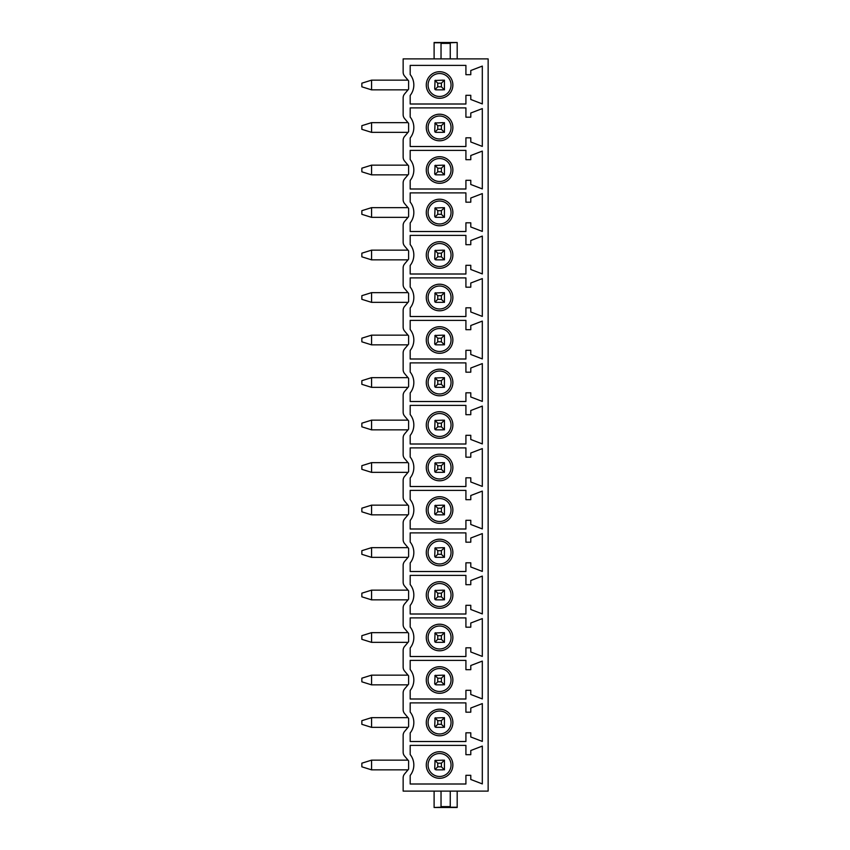 <?xml version="1.0" encoding="UTF-8"?>
<svg xmlns="http://www.w3.org/2000/svg" width="850" height="850" viewBox="0 0 850 850"><rect width="100%" height="100%" fill="white"/><g stroke="black" fill="none" stroke-linecap="round" stroke-linejoin="round"><path stroke-width="1.27" d="M439.567 751.708A13.292 13.292 0 0 0 426.275 765A13.292 13.292 0 0 0 439.567 778.292A13.292 13.292 0 0 0 452.869 765A13.292 13.292 0 0 0 439.567 751.708M439.567 753.525A11.475 11.475 0 0 0 428.092 765A11.475 11.475 0 0 0 439.567 776.475A11.475 11.475 0 0 0 451.042 765A11.475 11.475 0 0 0 439.567 753.525M444.295 760.814A1.211 1.211 0 0 0 443.764 760.272M435.381 760.272A1.211 1.211 0 0 0 434.849 760.814M410.189 775.434A16.756 16.756 0 0 0 410.189 754.566L410.189 745.386L465.917 745.386L465.917 754.683L470.783 754.683L470.783 750.518L482.311 746.088L482.311 783.912L470.783 779.482L470.783 775.317L465.917 775.317L465.917 784.008L410.189 784.008L410.189 775.434M404.568 773.957A6.067 6.067 0 0 0 403.144 777.867L403.144 791.106L488.144 791.106L488.144 58.894L403.144 58.894L403.144 72.133A6.067 6.067 0 0 0 404.568 76.043L408.606 80.835L408.606 89.165L404.568 93.957A6.067 6.067 0 0 0 403.144 97.867L403.144 114.633A6.067 6.067 0 0 0 404.568 118.543L408.606 123.335L408.606 131.665L404.568 136.457A6.067 6.067 0 0 0 403.144 140.367L403.144 157.133A6.067 6.067 0 0 0 404.568 161.043L408.606 165.835L408.606 174.165L404.568 178.957A6.067 6.067 0 0 0 403.144 182.867L403.144 199.633A6.067 6.067 0 0 0 404.568 203.543L408.606 208.335L408.606 216.665L404.568 221.457A6.067 6.067 0 0 0 403.144 225.367L403.144 242.133A6.067 6.067 0 0 0 404.568 246.043L408.606 250.835L408.606 259.165L404.568 263.957A6.067 6.067 0 0 0 403.144 267.867L403.144 284.633A6.067 6.067 0 0 0 404.568 288.543L408.606 293.335L408.606 301.665L404.568 306.457A6.067 6.067 0 0 0 403.144 310.367L403.144 327.133A6.067 6.067 0 0 0 404.568 331.043L408.606 335.835L408.606 344.165L404.568 348.957A6.067 6.067 0 0 0 403.144 352.867L403.144 369.633A6.067 6.067 0 0 0 404.568 373.543L408.606 378.335L408.606 386.665L404.568 391.457A6.067 6.067 0 0 0 403.144 395.367L403.144 412.133A6.067 6.067 0 0 0 404.568 416.043L408.606 420.835L408.606 429.165L404.568 433.957A6.067 6.067 0 0 0 403.144 437.867L403.144 454.633A6.067 6.067 0 0 0 404.568 458.543L408.606 463.335L408.606 471.665L404.568 476.457A6.067 6.067 0 0 0 403.144 480.367L403.144 497.133A6.067 6.067 0 0 0 404.568 501.043L408.606 505.835L408.606 514.165L404.568 518.957A6.067 6.067 0 0 0 403.144 522.867L403.144 539.633A6.067 6.067 0 0 0 404.568 543.543L408.606 548.335L408.606 556.665L404.568 561.457A6.067 6.067 0 0 0 403.144 565.367L403.144 582.133A6.067 6.067 0 0 0 404.568 586.043L408.606 590.835L408.606 599.165L404.568 603.957A6.067 6.067 0 0 0 403.144 607.867L403.144 624.633A6.067 6.067 0 0 0 404.568 628.543L408.606 633.335L408.606 641.665L404.568 646.457A6.067 6.067 0 0 0 403.144 650.367L403.144 667.133A6.067 6.067 0 0 0 404.568 671.043L408.606 675.835L408.606 684.165L404.568 688.957A6.067 6.067 0 0 0 403.144 692.867L403.144 709.633A6.067 6.067 0 0 0 404.568 713.543L408.606 718.335L408.606 726.665L404.568 731.457A6.067 6.067 0 0 0 403.144 735.367L403.144 752.133A6.067 6.067 0 0 0 404.568 756.043L408.606 760.835L408.606 769.165L404.568 773.957M410.189 95.434A16.756 16.756 0 0 0 410.189 74.566L410.189 65.386L465.917 65.386L465.917 74.683L470.783 74.683L470.783 70.518L482.311 66.088L482.311 103.912L470.783 99.482L470.783 95.317L465.917 95.317L465.917 104.008L410.189 104.008L410.189 95.434M410.189 137.934A16.756 16.756 0 0 0 410.189 117.066L410.189 107.886L465.917 107.886L465.917 117.183L470.783 117.183L470.783 113.018L482.311 108.588L482.311 146.413L470.783 141.982L470.783 137.817L465.917 137.817L465.917 146.508L410.189 146.508L410.189 137.934M410.189 180.434A16.756 16.756 0 0 0 410.189 159.566L410.189 150.386L465.917 150.386L465.917 159.683L470.783 159.683L470.783 155.518L482.311 151.087L482.311 188.913L470.783 184.482L470.783 180.317L465.917 180.317L465.917 189.008L410.189 189.008L410.189 180.434M410.189 222.934A16.756 16.756 0 0 0 410.189 202.066L410.189 192.886L465.917 192.886L465.917 202.183L470.783 202.183L470.783 198.018L482.311 193.587L482.311 231.413L470.783 226.982L470.783 222.817L465.917 222.817L465.917 231.508L410.189 231.508L410.189 222.934M410.189 265.434A16.756 16.756 0 0 0 410.189 244.566L410.189 235.386L465.917 235.386L465.917 244.683L470.783 244.683L470.783 240.518L482.311 236.087L482.311 273.913L470.783 269.482L470.783 265.317L465.917 265.317L465.917 274.008L410.189 274.008L410.189 265.434M410.189 307.934A16.756 16.756 0 0 0 410.189 287.066L410.189 277.886L465.917 277.886L465.917 287.183L470.783 287.183L470.783 283.018L482.311 278.587L482.311 316.413L470.783 311.982L470.783 307.817L465.917 307.817L465.917 316.508L410.189 316.508L410.189 307.934M410.189 350.434A16.756 16.756 0 0 0 410.189 329.566L410.189 320.386L465.917 320.386L465.917 329.683L470.783 329.683L470.783 325.518L482.311 321.087L482.311 358.913L470.783 354.482L470.783 350.317L465.917 350.317L465.917 359.008L410.189 359.008L410.189 350.434M410.189 392.934A16.756 16.756 0 0 0 410.189 372.066L410.189 362.886L465.917 362.886L465.917 372.183L470.783 372.183L470.783 368.018L482.311 363.587L482.311 401.413L470.783 396.982L470.783 392.817L465.917 392.817L465.917 401.508L410.189 401.508L410.189 392.934M410.189 435.434A16.756 16.756 0 0 0 410.189 414.566L410.189 405.386L465.917 405.386L465.917 414.683L470.783 414.683L470.783 410.518L482.311 406.087L482.311 443.913L470.783 439.482L470.783 435.317L465.917 435.317L465.917 444.008L410.189 444.008L410.189 435.434M410.189 477.934A16.756 16.756 0 0 0 410.189 457.066L410.189 447.886L465.917 447.886L465.917 457.183L470.783 457.183L470.783 453.018L482.311 448.587L482.311 486.413L470.783 481.982L470.783 477.817L465.917 477.817L465.917 486.508L410.189 486.508L410.189 477.934M410.189 520.434A16.756 16.756 0 0 0 410.189 499.566L410.189 490.386L465.917 490.386L465.917 499.683L470.783 499.683L470.783 495.518L482.311 491.087L482.311 528.913L470.783 524.482L470.783 520.317L465.917 520.317L465.917 529.008L410.189 529.008L410.189 520.434M410.189 562.934A16.756 16.756 0 0 0 410.189 542.066L410.189 532.886L465.917 532.886L465.917 542.183L470.783 542.183L470.783 538.018L482.311 533.587L482.311 571.412L470.783 566.982L470.783 562.817L465.917 562.817L465.917 571.508L410.189 571.508L410.189 562.934M410.189 605.434A16.756 16.756 0 0 0 410.189 584.566L410.189 575.386L465.917 575.386L465.917 584.683L470.783 584.683L470.783 580.518L482.311 576.088L482.311 613.912L470.783 609.482L470.783 605.317L465.917 605.317L465.917 614.008L410.189 614.008L410.189 605.434M410.189 647.934A16.756 16.756 0 0 0 410.189 627.066L410.189 617.886L465.917 617.886L465.917 627.183L470.783 627.183L470.783 623.018L482.311 618.588L482.311 656.412L470.783 651.982L470.783 647.817L465.917 647.817L465.917 656.508L410.189 656.508L410.189 647.934M410.189 690.434A16.756 16.756 0 0 0 410.189 669.566L410.189 660.386L465.917 660.386L465.917 669.683L470.783 669.683L470.783 665.518L482.311 661.088L482.311 698.912L470.783 694.482L470.783 690.317L465.917 690.317L465.917 699.008L410.189 699.008L410.189 690.434M410.189 732.934A16.756 16.756 0 0 0 410.189 712.066L410.189 702.886L465.917 702.886L465.917 712.183L470.783 712.183L470.783 708.018L482.311 703.588L482.311 741.412L470.783 736.982L470.783 732.817L465.917 732.817L465.917 741.508L410.189 741.508L410.189 732.934M457.183 791.106L457.183 807.5L434.106 807.5L441.033 807.224L441.033 791.106M450.256 791.106L450.256 807.224L457.183 807.224M434.106 807.224L434.106 791.106M450.256 58.894L450.256 42.776L457.183 42.5L434.106 42.5L434.106 58.894M441.033 58.894L441.033 42.776L434.106 42.776M457.183 58.894L457.183 42.776M439.567 98.292A13.292 13.292 0 0 0 452.869 85A13.292 13.292 0 0 0 439.567 71.708A13.292 13.292 0 0 0 426.275 85A13.292 13.292 0 0 0 439.567 98.292M439.567 96.475A11.475 11.475 0 0 0 451.042 85A11.475 11.475 0 0 0 439.567 73.525A11.475 11.475 0 0 0 428.092 85A11.475 11.475 0 0 0 439.567 96.475M444.295 80.814A1.211 1.211 0 0 0 443.764 80.272M435.381 80.272A1.211 1.211 0 0 0 434.849 80.814M434.849 89.186A1.211 1.211 0 0 0 435.381 89.728M443.764 89.728A1.211 1.211 0 0 0 444.295 89.186M444.433 89.856L444.433 88.644L443.211 89.856L435.933 89.856L434.711 88.644L435.072 80.495L443.211 80.144L444.433 81.356L444.433 80.144M444.072 89.505L441.394 86.817L441.394 83.183L437.75 83.183L437.75 86.817L441.394 86.817M444.072 80.495L441.394 83.183M444.433 88.644L444.433 81.356M435.072 89.505L437.75 86.817M435.072 80.495L437.75 83.183M439.567 140.792A13.292 13.292 0 0 0 452.869 127.5A13.292 13.292 0 0 0 439.567 114.208A13.292 13.292 0 0 0 426.275 127.5A13.292 13.292 0 0 0 439.567 140.792M439.567 138.975A11.475 11.475 0 0 0 451.042 127.5A11.475 11.475 0 0 0 439.567 116.025A11.475 11.475 0 0 0 428.092 127.5A11.475 11.475 0 0 0 439.567 138.975M444.295 123.314A1.211 1.211 0 0 0 443.764 122.772M435.381 122.772A1.211 1.211 0 0 0 434.849 123.314M434.849 131.686A1.211 1.211 0 0 0 435.381 132.228M443.764 132.228A1.211 1.211 0 0 0 444.295 131.686M444.433 132.356L444.433 131.144L443.211 132.356L435.933 132.356L434.711 131.144L435.072 122.995L443.211 122.644L444.433 123.856L444.433 122.644M444.072 132.005L441.394 129.317L441.394 125.683L437.75 125.683L437.75 129.317L441.394 129.317M444.072 122.995L441.394 125.683M444.433 131.144L444.433 123.856M435.072 132.005L437.75 129.317M435.072 122.995L437.75 125.683M439.567 183.292A13.292 13.292 0 0 0 452.869 170A13.292 13.292 0 0 0 439.567 156.708A13.292 13.292 0 0 0 426.275 170A13.292 13.292 0 0 0 439.567 183.292M439.567 181.475A11.475 11.475 0 0 0 451.042 170A11.475 11.475 0 0 0 439.567 158.525A11.475 11.475 0 0 0 428.092 170A11.475 11.475 0 0 0 439.567 181.475M444.295 165.814A1.211 1.211 0 0 0 443.764 165.272M435.381 165.272A1.211 1.211 0 0 0 434.849 165.814M434.849 174.186A1.211 1.211 0 0 0 435.381 174.728M443.764 174.728A1.211 1.211 0 0 0 444.295 174.186M444.433 174.856L444.433 173.644L443.211 174.856L435.933 174.856L434.711 173.644L435.072 165.495L443.211 165.144L444.433 166.356L444.433 165.144M444.072 174.505L441.394 171.817L441.394 168.183L437.75 168.183L437.75 171.817L441.394 171.817M444.072 165.495L441.394 168.183M444.433 173.644L444.433 166.356M435.072 174.505L437.75 171.817M435.072 165.495L437.75 168.183M439.567 225.792A13.292 13.292 0 0 0 452.869 212.5A13.292 13.292 0 0 0 439.567 199.208A13.292 13.292 0 0 0 426.275 212.5A13.292 13.292 0 0 0 439.567 225.792M439.567 223.975A11.475 11.475 0 0 0 451.042 212.5A11.475 11.475 0 0 0 439.567 201.025A11.475 11.475 0 0 0 428.092 212.5A11.475 11.475 0 0 0 439.567 223.975M444.295 208.314A1.211 1.211 0 0 0 443.764 207.772M435.381 207.772A1.211 1.211 0 0 0 434.849 208.314M434.849 216.686A1.211 1.211 0 0 0 435.381 217.228M443.764 217.228A1.211 1.211 0 0 0 444.295 216.686M444.433 217.356L444.433 216.144L443.211 217.356L435.933 217.356L434.711 216.144L435.072 207.995L443.211 207.644L444.433 208.856L444.433 207.644M444.072 217.005L441.394 214.317L441.394 210.683L437.75 210.683L437.75 214.317L441.394 214.317M444.072 207.995L441.394 210.683M444.433 216.144L444.433 208.856M435.072 217.005L437.75 214.317M435.072 207.995L437.75 210.683M439.567 268.292A13.292 13.292 0 0 0 452.869 255A13.292 13.292 0 0 0 439.567 241.708A13.292 13.292 0 0 0 426.275 255A13.292 13.292 0 0 0 439.567 268.292M439.567 266.475A11.475 11.475 0 0 0 451.042 255A11.475 11.475 0 0 0 439.567 243.525A11.475 11.475 0 0 0 428.092 255A11.475 11.475 0 0 0 439.567 266.475M444.295 250.814A1.211 1.211 0 0 0 443.764 250.272M435.381 250.272A1.211 1.211 0 0 0 434.849 250.814M434.849 259.186A1.211 1.211 0 0 0 435.381 259.728M443.764 259.728A1.211 1.211 0 0 0 444.295 259.186M444.433 259.856L444.433 258.644L443.211 259.856L435.933 259.856L434.711 258.644L435.072 250.495L443.211 250.144L444.433 251.356L444.433 250.144M444.072 259.505L441.394 256.817L441.394 253.183L437.75 253.183L437.75 256.817L441.394 256.817M444.072 250.495L441.394 253.183M444.433 258.644L444.433 251.356M435.072 259.505L437.75 256.817M435.072 250.495L437.75 253.183M439.567 310.792A13.292 13.292 0 0 0 452.869 297.5A13.292 13.292 0 0 0 439.567 284.208A13.292 13.292 0 0 0 426.275 297.5A13.292 13.292 0 0 0 439.567 310.792M439.567 308.975A11.475 11.475 0 0 0 451.042 297.5A11.475 11.475 0 0 0 439.567 286.025A11.475 11.475 0 0 0 428.092 297.5A11.475 11.475 0 0 0 439.567 308.975M444.295 293.314A1.211 1.211 0 0 0 443.764 292.772M435.381 292.772A1.211 1.211 0 0 0 434.849 293.314M434.849 301.686A1.211 1.211 0 0 0 435.381 302.228M443.764 302.228A1.211 1.211 0 0 0 444.295 301.686M444.433 302.356L444.433 301.144L443.211 302.356L435.933 302.356L434.711 301.144L435.072 292.995L443.211 292.644L444.433 293.856L444.433 292.644M444.072 302.005L441.394 299.317L441.394 295.683L437.75 295.683L437.75 299.317L441.394 299.317M444.072 292.995L441.394 295.683M444.433 301.144L444.433 293.856M435.072 302.005L437.75 299.317M435.072 292.995L437.75 295.683M439.567 353.292A13.292 13.292 0 0 0 452.869 340A13.292 13.292 0 0 0 439.567 326.708A13.292 13.292 0 0 0 426.275 340A13.292 13.292 0 0 0 439.567 353.292M439.567 351.475A11.475 11.475 0 0 0 451.042 340A11.475 11.475 0 0 0 439.567 328.525A11.475 11.475 0 0 0 428.092 340A11.475 11.475 0 0 0 439.567 351.475M444.295 335.814A1.211 1.211 0 0 0 443.764 335.272M435.381 335.272A1.211 1.211 0 0 0 434.849 335.814M434.849 344.186A1.211 1.211 0 0 0 435.381 344.728M443.764 344.728A1.211 1.211 0 0 0 444.295 344.186M444.433 344.856L444.433 343.644L443.211 344.856L435.933 344.856L434.711 343.644L435.072 335.495L443.211 335.144L444.433 336.356L444.433 335.144M444.072 344.505L441.394 341.817L441.394 338.183L437.75 338.183L437.75 341.817L441.394 341.817M444.072 335.495L441.394 338.183M444.433 343.644L444.433 336.356M435.072 344.505L437.75 341.817M435.072 335.495L437.75 338.183M439.567 395.792A13.292 13.292 0 0 0 452.869 382.5A13.292 13.292 0 0 0 439.567 369.208A13.292 13.292 0 0 0 426.275 382.5A13.292 13.292 0 0 0 439.567 395.792M439.567 393.975A11.475 11.475 0 0 0 451.042 382.5A11.475 11.475 0 0 0 439.567 371.025A11.475 11.475 0 0 0 428.092 382.5A11.475 11.475 0 0 0 439.567 393.975M444.295 378.314A1.211 1.211 0 0 0 443.764 377.772M435.381 377.772A1.211 1.211 0 0 0 434.849 378.314M434.849 386.686A1.211 1.211 0 0 0 435.381 387.228M443.764 387.228A1.211 1.211 0 0 0 444.295 386.686M444.433 387.356L444.433 386.144L443.211 387.356L435.933 387.356L434.711 386.144L435.072 377.995L443.211 377.644L444.433 378.856L444.433 377.644M444.072 387.005L441.394 384.317L441.394 380.683L437.75 380.683L437.75 384.317L441.394 384.317M444.072 377.995L441.394 380.683M444.433 386.144L444.433 378.856M435.072 387.005L437.75 384.317M435.072 377.995L437.75 380.683M439.567 438.292A13.292 13.292 0 0 0 452.869 425A13.292 13.292 0 0 0 439.567 411.708A13.292 13.292 0 0 0 426.275 425A13.292 13.292 0 0 0 439.567 438.292M439.567 436.475A11.475 11.475 0 0 0 451.042 425A11.475 11.475 0 0 0 439.567 413.525A11.475 11.475 0 0 0 428.092 425A11.475 11.475 0 0 0 439.567 436.475M444.295 420.814A1.211 1.211 0 0 0 443.764 420.272M435.381 420.272A1.211 1.211 0 0 0 434.849 420.814M434.849 429.186A1.211 1.211 0 0 0 435.381 429.728M443.764 429.728A1.211 1.211 0 0 0 444.295 429.186M444.433 429.856L444.433 428.644L443.211 429.856L435.933 429.856L434.711 428.644L435.072 420.495L443.211 420.144L444.433 421.356L444.433 420.144M444.072 429.505L441.394 426.817L441.394 423.183L437.75 423.183L437.75 426.817L441.394 426.817M444.072 420.495L441.394 423.183M444.433 428.644L444.433 421.356M435.072 429.505L437.75 426.817M435.072 420.495L437.75 423.183M439.567 480.792A13.292 13.292 0 0 0 452.869 467.5A13.292 13.292 0 0 0 439.567 454.208A13.292 13.292 0 0 0 426.275 467.5A13.292 13.292 0 0 0 439.567 480.792M439.567 478.975A11.475 11.475 0 0 0 451.042 467.5A11.475 11.475 0 0 0 439.567 456.025A11.475 11.475 0 0 0 428.092 467.5A11.475 11.475 0 0 0 439.567 478.975M444.295 463.314A1.211 1.211 0 0 0 443.764 462.772M435.381 462.772A1.211 1.211 0 0 0 434.849 463.314M434.849 471.686A1.211 1.211 0 0 0 435.381 472.228M443.764 472.228A1.211 1.211 0 0 0 444.295 471.686M444.433 472.356L444.433 471.144L443.211 472.356L435.933 472.356L434.711 471.144L435.072 462.995L443.211 462.644L444.433 463.856L444.433 462.644M444.072 472.005L441.394 469.317L441.394 465.683L437.75 465.683L437.75 469.317L441.394 469.317M444.072 462.995L441.394 465.683M444.433 471.144L444.433 463.856M435.072 472.005L437.75 469.317M435.072 462.995L437.75 465.683M439.567 523.292A13.292 13.292 0 0 0 452.869 510A13.292 13.292 0 0 0 439.567 496.708A13.292 13.292 0 0 0 426.275 510A13.292 13.292 0 0 0 439.567 523.292M439.567 521.475A11.475 11.475 0 0 0 451.042 510A11.475 11.475 0 0 0 439.567 498.525A11.475 11.475 0 0 0 428.092 510A11.475 11.475 0 0 0 439.567 521.475M444.295 505.814A1.211 1.211 0 0 0 443.764 505.272M435.381 505.272A1.211 1.211 0 0 0 434.849 505.814M434.849 514.186A1.211 1.211 0 0 0 435.381 514.728M443.764 514.728A1.211 1.211 0 0 0 444.295 514.186M444.433 514.856L444.433 513.644L443.211 514.856L435.933 514.856L434.711 513.644L435.072 505.495L443.211 505.144L444.433 506.356L444.433 505.144M444.072 514.505L441.394 511.817L441.394 508.183L437.75 508.183L437.75 511.817L441.394 511.817M444.072 505.495L441.394 508.183M444.433 513.644L444.433 506.356M435.072 514.505L437.75 511.817M435.072 505.495L437.75 508.183M439.567 565.792A13.292 13.292 0 0 0 452.869 552.5A13.292 13.292 0 0 0 439.567 539.208A13.292 13.292 0 0 0 426.275 552.5A13.292 13.292 0 0 0 439.567 565.792M439.567 563.975A11.475 11.475 0 0 0 451.042 552.5A11.475 11.475 0 0 0 439.567 541.025A11.475 11.475 0 0 0 428.092 552.5A11.475 11.475 0 0 0 439.567 563.975M444.295 548.314A1.211 1.211 0 0 0 443.764 547.772M435.381 547.772A1.211 1.211 0 0 0 434.849 548.314M434.849 556.686A1.211 1.211 0 0 0 435.381 557.228M443.764 557.228A1.211 1.211 0 0 0 444.295 556.686M444.433 557.356L444.433 556.144L443.211 557.356L435.933 557.356L434.711 556.144L435.072 547.995L443.211 547.644L444.433 548.856L444.433 547.644M444.072 557.005L441.394 554.317L441.394 550.683L437.75 550.683L437.75 554.317L441.394 554.317M444.072 547.995L441.394 550.683M444.433 556.144L444.433 548.856M435.072 557.005L437.75 554.317M435.072 547.995L437.75 550.683M439.567 608.292A13.292 13.292 0 0 0 452.869 595A13.292 13.292 0 0 0 439.567 581.708A13.292 13.292 0 0 0 426.275 595A13.292 13.292 0 0 0 439.567 608.292M439.567 606.475A11.475 11.475 0 0 0 451.042 595A11.475 11.475 0 0 0 439.567 583.525A11.475 11.475 0 0 0 428.092 595A11.475 11.475 0 0 0 439.567 606.475M444.295 590.814A1.211 1.211 0 0 0 443.764 590.272M435.381 590.272A1.211 1.211 0 0 0 434.849 590.814M434.849 599.186A1.211 1.211 0 0 0 435.381 599.728M443.764 599.728A1.211 1.211 0 0 0 444.295 599.186M444.433 599.856L444.433 598.644L443.211 599.856L435.933 599.856L434.711 598.644L435.072 590.495L443.211 590.144L444.433 591.356L444.433 590.144M444.072 599.505L441.394 596.817L441.394 593.183L437.75 593.183L437.75 596.817L441.394 596.817M444.072 590.495L441.394 593.183M444.433 598.644L444.433 591.356M435.072 599.505L437.75 596.817M435.072 590.495L437.75 593.183M439.567 650.792A13.292 13.292 0 0 0 452.869 637.5A13.292 13.292 0 0 0 439.567 624.208A13.292 13.292 0 0 0 426.275 637.5A13.292 13.292 0 0 0 439.567 650.792M439.567 648.975A11.475 11.475 0 0 0 451.042 637.5A11.475 11.475 0 0 0 439.567 626.025A11.475 11.475 0 0 0 428.092 637.5A11.475 11.475 0 0 0 439.567 648.975M444.295 633.314A1.211 1.211 0 0 0 443.764 632.772M435.381 632.772A1.211 1.211 0 0 0 434.849 633.314M434.849 641.686A1.211 1.211 0 0 0 435.381 642.228M443.764 642.228A1.211 1.211 0 0 0 444.295 641.686M444.433 642.356L444.433 641.144L443.211 642.356L435.933 642.356L434.711 641.144L435.072 632.995L443.211 632.644L444.433 633.856L444.433 632.644M444.072 642.005L441.394 639.317L441.394 635.683L437.75 635.683L437.75 639.317L441.394 639.317M444.072 632.995L441.394 635.683M444.433 641.144L444.433 633.856M435.072 642.005L437.75 639.317M435.072 632.995L437.75 635.683M439.567 693.292A13.292 13.292 0 0 0 452.869 680A13.292 13.292 0 0 0 439.567 666.708A13.292 13.292 0 0 0 426.275 680A13.292 13.292 0 0 0 439.567 693.292M439.567 691.475A11.475 11.475 0 0 0 451.042 680A11.475 11.475 0 0 0 439.567 668.525A11.475 11.475 0 0 0 428.092 680A11.475 11.475 0 0 0 439.567 691.475M444.295 675.814A1.211 1.211 0 0 0 443.764 675.272M435.381 675.272A1.211 1.211 0 0 0 434.849 675.814M444.433 684.856L444.433 683.644L443.211 684.856L435.933 684.856L434.711 683.644L435.072 675.495L443.211 675.144L444.433 676.356L444.433 675.144M444.072 684.505L441.394 681.817L441.394 678.183L437.75 678.183L437.75 681.817L441.394 681.817M444.072 675.495L441.394 678.183M444.433 683.644L444.433 676.356M435.072 684.505L437.75 681.817M435.072 675.495L437.75 678.183M439.567 735.792A13.292 13.292 0 0 0 452.869 722.5A13.292 13.292 0 0 0 439.567 709.208A13.292 13.292 0 0 0 426.275 722.5A13.292 13.292 0 0 0 439.567 735.792M439.567 733.975A11.475 11.475 0 0 0 451.042 722.5A11.475 11.475 0 0 0 439.567 711.025A11.475 11.475 0 0 0 428.092 722.5A11.475 11.475 0 0 0 439.567 733.975M444.295 718.314A1.211 1.211 0 0 0 443.764 717.772M435.381 717.772A1.211 1.211 0 0 0 434.849 718.314M444.433 727.356L444.433 726.144L443.211 727.356L435.933 727.356L434.711 726.144L435.072 717.995L443.211 717.644L444.433 718.856L444.433 717.644M444.072 727.005L441.394 724.317L441.394 720.683L437.75 720.683L437.75 724.317L441.394 724.317M444.072 717.995L441.394 720.683M444.433 726.144L444.433 718.856M435.072 727.005L437.75 724.317M435.072 717.995L437.75 720.683M444.433 769.856L444.433 768.644L443.211 769.856L435.933 769.856L434.711 768.644L435.072 760.495L443.211 760.144L444.433 761.356L444.433 760.144M444.072 769.505L441.394 766.817L441.394 763.183L437.75 763.183L437.75 766.817L441.394 766.817M444.072 760.495L441.394 763.183M444.433 768.644L444.433 761.356M435.072 769.505L437.75 766.817M435.072 760.495L437.75 763.183M361.856 86.817L371.567 89.856L371.567 80.144L361.856 83.183L361.856 86.817M371.567 80.144L408.021 80.144M408.021 89.856L371.567 89.856M361.856 129.317L371.567 132.356L371.567 122.644L361.856 125.683L361.856 129.317M371.567 122.644L408.021 122.644M408.021 132.356L371.567 132.356M361.856 171.817L371.567 174.856L371.567 165.144L361.856 168.183L361.856 171.817M371.567 165.144L408.021 165.144M408.021 174.856L371.567 174.856M361.856 214.317L371.567 217.356L371.567 207.644L361.856 210.683L361.856 214.317M371.567 207.644L408.021 207.644M408.021 217.356L371.567 217.356M361.856 256.817L371.567 259.856L371.567 250.144L361.856 253.183L361.856 256.817M371.567 250.144L408.021 250.144M408.021 259.856L371.567 259.856M361.856 299.317L371.567 302.356L371.567 292.644L361.856 295.683L361.856 299.317M371.567 292.644L408.021 292.644M408.021 302.356L371.567 302.356M361.856 341.817L371.567 344.856L371.567 335.144L361.856 338.183L361.856 341.817M371.567 335.144L408.021 335.144M408.021 344.856L371.567 344.856M361.856 384.317L371.567 387.356L371.567 377.644L361.856 380.683L361.856 384.317M371.567 377.644L408.021 377.644M408.021 387.356L371.567 387.356M361.856 426.817L371.567 429.856L371.567 420.144L361.856 423.183L361.856 426.817M371.567 420.144L408.021 420.144M408.021 429.856L371.567 429.856M361.856 469.317L371.567 472.356L371.567 462.644L361.856 465.683L361.856 469.317M371.567 462.644L408.021 462.644M408.021 472.356L371.567 472.356M361.856 511.817L371.567 514.856L371.567 505.144L361.856 508.183L361.856 511.817M371.567 505.144L408.021 505.144M408.021 514.856L371.567 514.856M361.856 554.317L371.567 557.356L371.567 547.644L361.856 550.683L361.856 554.317M371.567 547.644L408.021 547.644M408.021 557.356L371.567 557.356M361.856 596.817L371.567 599.856L371.567 590.144L361.856 593.183L361.856 596.817M371.567 590.144L408.021 590.144M408.021 599.856L371.567 599.856M361.856 639.317L371.567 642.356L371.567 632.644L361.856 635.683L361.856 639.317M371.567 632.644L408.021 632.644M408.021 642.356L371.567 642.356M361.856 681.817L371.567 684.856L371.567 675.144L361.856 678.183L361.856 681.817M371.567 675.144L408.021 675.144M408.021 684.856L371.567 684.856M361.856 724.317L371.567 727.356L371.567 717.644L361.856 720.683L361.856 724.317M371.567 717.644L408.021 717.644M408.021 727.356L371.567 727.356M361.856 766.817L371.567 769.856L371.567 760.144L361.856 763.183L361.856 766.817M371.567 760.144L408.021 760.144M408.021 769.856L371.567 769.856M450.256 806.629L441.033 806.629M450.256 43.371L441.033 43.371"/></g></svg>

